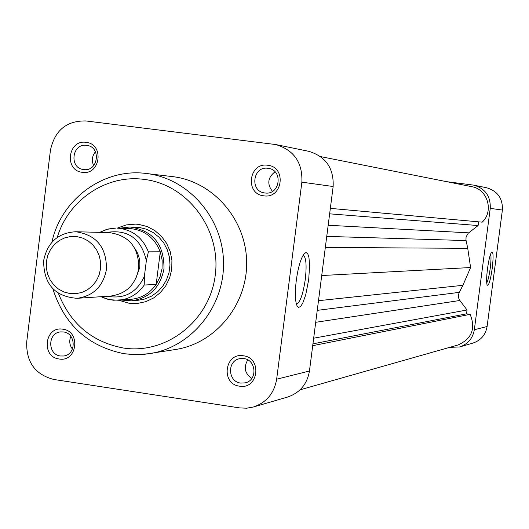 <?xml version="1.0" encoding="UTF-8"?>
<svg xmlns="http://www.w3.org/2000/svg" width="529" height="529" viewBox="0 0 529 529"><rect width="100%" height="100%" fill="white"/><g stroke="black" fill="none" stroke-linecap="round" stroke-linejoin="round"><path stroke-width="0.79" d="M487.493 268.792C488.783 259.699 490.185 254.092 491.686 251.969C493.339 251.579 493.517 257.087 492.215 268.501C490.416 280.509 488.73 286.057 487.169 285.138C486.349 282.77 486.455 277.322 487.493 268.792M486.72 283.002C488.022 280.601 489.193 275.688 490.224 268.282C491.097 261.227 491.236 256.459 490.641 253.966M473.839 185.15L486.627 187.769C497.624 191.055 502.874 198.487 502.385 210.053L487.097 326.532C485.622 334.857 480.921 340.372 472.986 343.07L459.655 346.951C467.907 344.141 472.8 338.401 474.334 329.726L490.238 208.366C490.753 196.312 485.285 188.569 473.839 185.15L446.595 181.665M459.655 346.951L449.63 347.361M100.53 268.891L100.642 262.437L99.379 256.122L96.814 250.263L93.071 245.145L88.35 241.039L82.874 238.143L76.936 236.608L70.82 236.496L64.849 237.819L59.308 240.503L54.48 244.418L50.605 249.364L47.868 255.09L46.413 261.313L46.301 267.72L47.55 274.002L50.09 279.841L53.793 284.939L58.481 289.052L63.923 291.968L69.848 293.542L75.958 293.694L81.949 292.405L87.51 289.747L92.377 285.845L96.291 280.892L99.055 275.146L100.53 268.891M43.636 260.678C47.352 242.494 58.058 232.853 75.753 231.742C96.47 234.836 106.699 247.407 106.441 269.466C103.135 286.394 93.362 296.009 77.122 298.31C54.844 296.67 43.682 284.126 43.636 260.678M77.122 298.31L110.673 296.055C126.206 293.859 135.556 284.695 138.717 268.567C138.968 247.546 129.188 235.564 109.364 232.608L75.753 231.742M121.3 300.049L131.562 300.829C149.528 298.144 160.327 287.485 163.97 268.838C164.301 244.524 152.987 230.571 130.041 226.981L119.819 228.184M100.953 296.709L106.984 299.077L113.338 300.234L130.894 299.335C141.441 298.31 149.872 293.331 156.174 284.404L160.023 276.898L162.053 268.646L162.138 260.123L160.274 251.817C154.481 237.508 144.205 229.731 129.433 228.502L117.015 228.092C132.038 229.348 142.499 237.263 148.391 251.85L160.274 251.817L156.174 284.404L144.225 285.045C137.811 294.144 129.235 299.209 118.503 300.254L109.516 299.685L100.973 296.709M135.722 278.73L139.676 267.687C140.443 260.81 138.915 254.548 135.107 248.894M148.391 251.85L146.354 260.678L144.391 276.277L144.225 285.045M320.574 156.604L471.742 186.664C487.566 189.124 494.106 211.263 482.19 222.167L330.341 208.366M478.58 221.843L478.097 225.546L468.218 233.243L466.062 236.899L465.97 239.961L467.735 248.326L470.592 267.535L462.895 285.316L459.053 292.914L458.392 295.275L458.544 297.721L459.489 299.983L467.041 309.994L466.538 313.829L470.129 314.332C475.882 328.569 471.842 338.791 458.008 344.987L300.049 389.82M478.097 225.546L329.64 213.835M470.592 267.535L321.711 275.536M467.041 309.994L313.664 338.21M466.538 313.829L312.937 343.85M470.129 314.332L312.699 345.682M267.681 165.26C286.844 166.919 282.737 199.043 263.786 195.823C244.702 194.097 248.756 162.132 267.681 165.26M264.877 192.959L265.108 192.992C280.079 195.254 283.405 170.08 268.362 168.354L268.018 168.308C252.75 165.782 249.476 191.571 264.877 192.959M243.413 355.792C262.47 357.849 258.39 389.774 239.544 386.17C220.567 384.054 224.6 352.288 243.413 355.792M240.662 383.075L245.125 382.877C257.649 380.496 256.512 359.799 243.783 358.569L239.855 358.662C226.974 360.547 227.675 381.759 240.662 383.075M62.819 329.197C81.129 331.154 77.221 362.464 59.116 358.986C40.872 356.969 44.734 325.811 62.819 329.197M60.438 355.984L63.639 355.991C76.46 354.78 76.275 333.204 63.427 331.954L60.617 331.901C47.564 332.728 47.405 354.661 60.438 355.984M86.055 142.347C104.471 143.928 100.543 175.423 82.332 172.315C63.989 170.669 67.877 139.325 86.055 142.347M83.635 169.544L83.794 169.564C98.262 171.826 101.442 146.956 86.875 145.402L86.637 145.369C71.97 142.929 68.83 168.222 83.635 169.544M308.691 279.662L305.716 294.865L302.694 303.262L300.611 306.47L298.687 307.389L297.086 305.914L296.458 304.307C295.07 299.057 295.01 291.095 296.286 280.416C298.039 267.938 300.518 259.25 303.725 254.35L305.59 252.736L306.436 252.703L307.898 254.158L308.949 257.53L309.61 265.578L308.691 279.662M296.412 304.149C300.042 302.747 303.005 294.474 305.293 279.319C306.82 265.287 306.126 257.239 303.223 255.176L303.177 255.17M117.319 228.105L126.259 224.911L135.689 224.117L138.836 224.408L147.122 226.524L154.759 230.525L161.352 236.212L166.575 243.287L170.159 251.414L171.918 260.162L171.76 269.102L169.697 277.771L165.835 285.739L160.373 292.59L153.582 297.992L145.819 301.669L137.467 303.441L128.957 303.229L118.807 300.234M131.562 300.829L137.573 300.373L144.794 299.011L151.585 296.114L157.649 291.796L162.72 286.242L166.575 279.702L169.042 272.461L170.001 264.837L169.419 257.167L167.316 249.794L163.792 243.036L159.004 237.197L153.159 232.535L146.513 229.242L139.372 227.47L130.041 226.981M52.821 288.748C64.28 324.727 88.059 346.383 124.15 353.722L133.354 354.609L144.45 354.311L175.866 349.444C215.812 343.255 247.506 304.4 246.64 261.921C246.137 219.442 213.2 181.606 173.069 176.679L147.049 173.585C188.747 178.696 223 218.133 223.522 262.417C224.428 306.694 191.472 347.183 149.965 353.61L137.209 354.668L124.454 353.762M276.654 379.214L301.867 182.161C302.667 162.568 293.965 150.024 275.768 144.549L85.936 120.949C66.628 120.605 54.804 130.326 50.46 150.104L26.708 341.899C26.106 362.061 35.132 374.585 53.793 379.465L239.663 407.912L246.567 408.209L253.371 407.013C266.457 402.543 274.22 393.278 276.654 379.214L309.452 371.008C307.157 384.173 299.864 392.855 287.564 397.061L253.371 407.013M275.768 144.549L308.632 151.287C325.732 156.425 333.905 168.169 333.151 186.512L309.452 371.008M93.686 165.603C91.464 160.631 92.046 156.029 95.451 151.79M72.44 349.1C69.537 345.153 69.001 340.907 70.833 336.351M251.804 378.414C244.768 373.494 243.426 367.331 247.777 359.918M272.442 191.379C266.874 184.013 267.734 177.493 275.027 171.826M474.334 329.726L487.097 326.532M502.385 210.053L490.238 208.366M107.387 296.28C124.46 299.282 136.799 292.616 144.391 276.277M146.354 260.678C141.124 238.328 127.694 228.945 106.071 232.529M99.65 232.357L106.812 229.361L115.725 228.078L108.042 229.031L99.624 232.357M468.687 232.846L328.172 225.255M466.109 240.563L326.737 236.397M467.735 248.326L325.315 247.466M462.895 285.316L318.478 300.697M459.337 292.372L317.241 310.364M459.84 300.492L315.707 322.3M58.408 293.377C70.476 323.867 92.119 342.071 123.336 348.003C166.311 354.8 209.795 320.759 215.257 275.146C221.367 229.626 187.795 184.634 144.477 179.45C106.726 174.008 68.34 199.836 57.258 237.442M333.151 186.512L301.867 182.161M146.255 173.486C103.472 167.726 61.033 199.393 51.862 242.295"/></g></svg>
